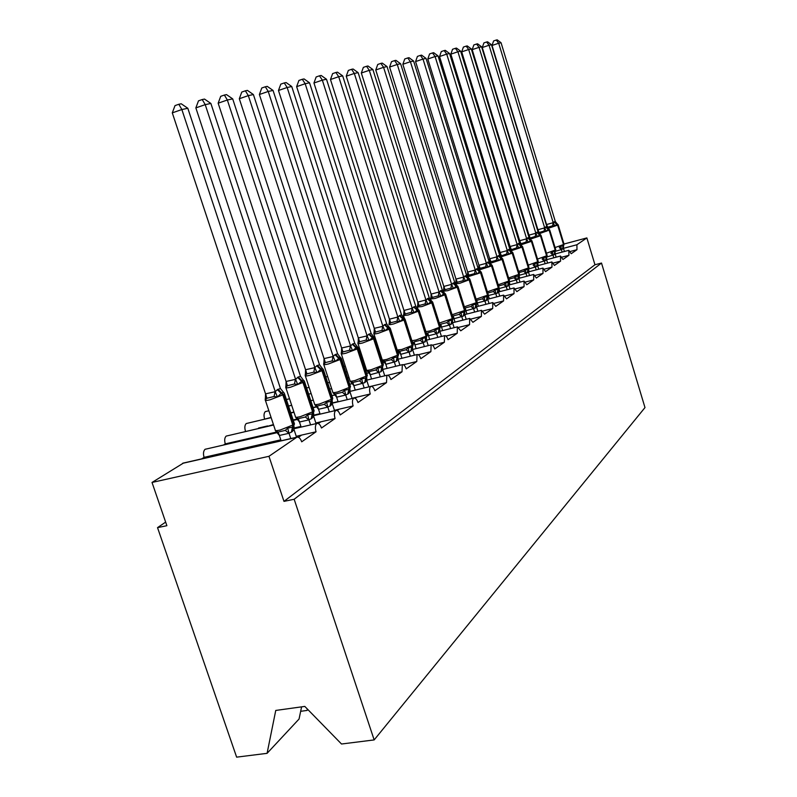 <?xml version="1.0" encoding="UTF-8"?>
<svg xmlns="http://www.w3.org/2000/svg" width="797" height="797" viewBox="0 0 797 797"><rect width="100%" height="100%" fill="white"/><g stroke="black" fill="none" stroke-linecap="round" stroke-linejoin="round"><path stroke-width="1.2" d="M301.595 706.859L299.054 719.024L267.085 753.334L236.629 757.15L157.527 527.634L166.882 525.691L152.018 482.454L183.559 463.007M165.646 522.105L157.527 527.634M533.691 274.467L518.817 278.342L533.691 274.467L536.351 278.043L543.006 273.401L542.936 268.101L528.411 271.907L542.956 268.091L545.547 271.628L551.962 267.154L551.873 261.964L537.656 265.7L551.893 261.954L554.413 265.441L560.6 261.127L560.49 256.036L546.573 259.712L560.51 256.026L562.961 259.473L568.928 255.309L568.809 250.328L555.17 253.944L568.829 250.318L571.21 253.715L576.968 249.7L570.263 251.473M568.928 255.309L561.965 257.142M560.6 261.127L553.357 263.03M551.962 267.154L544.441 269.117M543.006 273.401L535.166 275.443M524.057 281.082L508.845 285.037L524.057 281.082L526.797 284.718L533.711 279.886L525.542 282.008M514.045 287.956L498.474 291.981L514.045 287.956L516.864 291.642L524.057 286.631L515.539 288.823M489.029 303.518L487.694 299.244L503.634 295.109L506.543 298.855L514.015 293.635L505.119 295.916M492.795 302.561L476.457 306.735L492.795 302.561L495.794 306.357L503.574 300.917L494.27 303.298M481.508 310.322L464.761 314.576L481.508 310.322L484.596 314.167L492.705 308.509L482.972 310.979M454.111 327.687L452.557 322.755L469.732 318.411L472.92 322.317L481.378 316.409L471.166 318.989M439.814 331.283L457.448 326.85L460.746 330.815L469.563 324.658L458.853 327.338M444.606 335.667L426.505 340.18L444.606 335.667C445.862 335.477 447.007 336.812 448.024 339.691L457.239 333.256L445.961 336.065M431.187 344.892L412.587 349.494L431.187 344.892C432.502 344.683 433.678 346.037 434.724 348.976L444.357 342.252L432.472 345.191M417.14 354.545L398.012 359.238L417.14 354.545C418.515 354.316 419.73 355.691 420.806 358.69L430.888 351.646L418.325 354.735M402.425 364.657L382.739 369.449L402.425 364.657C403.85 364.408 405.115 365.813 406.221 368.862L416.791 361.489L403.949 364.618M388.249 375.427L388.926 374.959L387.78 375.228M386.983 375.267L366.71 380.149L386.983 375.267C388.478 374.998 389.793 376.423 390.928 379.541L402.017 371.8L388.926 374.959M372.089 386.555L373.165 385.808L368.832 386.844M349.873 391.417L370.774 386.406C372.338 386.117 373.703 387.561 374.869 390.749L386.505 382.62L373.165 385.808M288.544 406.032L291.672 405.284L288.534 406.012M355.093 398.251L356.618 397.205L352.065 398.281M353.729 398.121L332.17 403.212L353.729 398.121C355.362 397.803 356.787 399.277 357.983 402.535L370.226 393.987L356.618 397.205M271.07 417.419L264.026 419.312M337.211 410.575L339.223 409.18L334.421 410.306M313.53 415.685L335.776 410.455C337.5 410.106 338.974 411.601 340.209 414.938L353.101 405.942L339.223 409.18M257.371 428.776L244.31 431.825M318.352 423.556L320.902 421.802L315.841 422.968M316.857 423.456L293.854 428.766L316.857 423.456C318.661 423.087 320.205 424.602 321.48 428.009L335.069 418.525L320.902 421.802M236.858 441.927L238.582 440.821L225.282 443.889L223.549 444.995M355.263 390.082L370.774 386.406M335.099 394.894L331.891 395.661M313.281 400.104L310.8 400.692M338.067 401.588L332.14 402.993M316.638 406.649L313.042 407.506M293.894 412.029L290.766 412.766M319.976 413.683L313.48 415.197M297.161 419.013L293.147 419.959M273.441 424.562L266.497 426.644M300.917 426.415L293.824 428.059M276.589 432.034L247.867 438.679L246.163 439.775M298.437 437.264L301.595 435.092L296.235 436.318M563.997 244.031L586.861 237.914L594.951 264.753L283.981 501.373L268.958 456.302L296.882 437.184C298.785 436.786 300.389 438.32 301.704 441.807L316.05 431.795L301.595 435.092M215.24 455.784L217.631 454.25L204.082 457.348L201.671 458.883M280.803 439.834L227.095 452.098L224.724 453.623M586.861 237.914L576.908 244.749L576.968 249.7M533.651 274.477L533.711 279.886M524.018 281.092L524.057 286.631M514.005 287.976L514.015 293.635M503.584 295.129L503.574 300.917M492.745 302.581L492.705 308.509M481.448 310.342L481.378 316.409M469.672 318.431L469.563 324.658M457.378 326.88L457.239 333.256M444.537 335.706L444.357 342.252M431.107 344.932L430.888 351.646M417.05 354.585L416.791 361.489M402.326 364.697L402.017 371.8M386.874 375.317L386.505 382.62M370.645 386.465C369.39 387.97 369.25 390.48 370.226 393.987M353.589 398.181C352.264 399.755 352.105 402.346 353.101 405.942M335.627 410.525C334.222 412.169 334.043 414.838 335.069 418.525M316.688 423.536C315.204 425.249 314.994 428.009 316.05 431.795M277.217 432.602L205.048 449.299C203.374 451.012 203.056 453.692 204.082 457.348M205.237 449.219L205.736 449.11M226.159 436.098L273.59 425.02L226.159 436.098C224.575 437.732 224.286 440.333 225.282 443.889M271.139 417.628L246.223 423.546C244.719 425.12 244.46 427.64 245.436 431.107M265.311 411.601L268.858 410.764L265.311 411.601C263.887 413.115 263.648 415.566 264.594 418.953M205.048 449.299L277.256 432.632M227.095 452.098L217.631 454.25M307.871 709.569L307.064 710.426L300.668 711.313M594.951 264.753L601.506 263.05L644.982 407.576L374.162 739.915L341.514 744.009L304.793 706.411L275.752 710.446L267.085 753.334M307.064 710.426L307.353 709.041M268.958 456.302L152.018 482.454M374.162 739.915L294.163 499.261L283.981 501.373M601.506 263.05L294.163 499.261M217.87 454.2L218.179 455.117M238.811 440.771L239.03 441.418M293.296 420.408L297.6 419.411M247.867 438.679L238.582 440.821M246.223 423.546L271.149 417.658M290.845 413.005L293.973 412.268L290.835 412.976M313.111 407.745L316.867 406.859M267.593 425.927L258.477 428.059M288.554 406.062L291.682 405.314M313.291 400.124L310.81 400.722L313.301 400.154M331.901 395.71L335.138 394.933L331.901 395.691M286.392 399.536L289.53 398.779M308.658 394.166L311.139 393.569L308.648 394.146M331.622 388.607L329.739 389.066L331.632 388.627M352.483 383.576L349.734 384.244L352.503 383.596M306.626 387.98L309.106 387.372M327.706 382.849L329.589 382.391M349.036 377.639L347.691 377.967L349.046 377.658M366.68 373.365L369.021 372.797L366.68 373.355M325.784 376.971L327.677 376.503L325.784 376.951M345.778 372.069L347.123 371.731M364.757 367.407L365.614 367.198M382.809 362.984L384.742 362.505L382.799 362.964M343.955 366.471L345.31 366.142L343.955 366.461M363.791 361.559L362.934 361.768L363.801 361.569M398.171 353.071L399.735 352.682L398.161 353.061M361.22 356.458L362.077 356.239M412.826 343.597L414.051 343.298L412.816 343.587M426.813 334.551L427.73 334.312L426.813 334.531M440.183 325.873L440.811 325.724L440.183 325.873M292.011 431.775L293.007 426.973L294.023 426.305L294.033 429.633L292.011 431.775L288.942 433.299L279.358 435.471L275.642 430.938L278.063 432.054L285.316 430.38L287.717 428.138L293.007 426.973L294.262 423.366M284.091 392.911L283.204 392.194L281.142 393.339L277.416 397.026L274.088 396.498L266.836 398.251L265.351 399.955L265.54 393.848L275.254 391.686L277.336 389.653L280.444 388.528L187.823 108.282L181.855 109.528L275.194 391.486M172.291 112.865L175.021 105.602L178.837 104.268L181.855 109.528L172.291 112.865L265.54 393.848M290.775 438.579L289.012 433.259M281.112 440.771L279.358 435.471M296.554 437.264L294.033 429.633M288.952 433.06L287.717 428.138M284.33 393.339L280.444 388.528M277.416 397.026L275.254 391.686M178.837 104.268L181.228 103.779L187.823 108.282M311.766 418.435L312.753 413.753L313.659 413.185L313.679 416.393L311.766 418.435L308.857 419.87L299.463 422.021L295.866 417.598L298.247 418.674L305.351 417.01L307.702 414.819L312.753 413.753L313.958 410.306M304.334 381.046L303.199 379.9L297.729 384.513L294.482 383.995L287.388 385.738L285.904 387.412L286.083 381.474L295.597 379.322L298.158 377.031L300.519 376.333L210.876 103.451L205.227 104.636L295.538 379.133M195.853 107.894L198.493 100.84L202.229 99.535L205.227 104.636L195.853 107.894L286.083 381.474M310.591 424.901L308.927 419.83M301.136 427.082L299.463 422.021M316.06 423.645L313.679 416.393M308.857 419.64L307.702 414.819M303.199 379.9L300.519 376.333M297.729 384.513L295.597 379.322M202.229 99.535L204.5 99.077L210.876 103.451M330.496 405.783L331.482 401.21L332.279 400.752L332.309 403.83L330.496 405.783L327.736 407.137L318.531 409.279L315.044 404.946L317.385 405.982L324.349 404.338L326.64 402.196L331.482 401.21L332.628 397.912M323.293 369.38L322.167 368.234L316.977 372.647L313.809 372.149L306.855 373.873L305.381 375.517L305.56 369.738L314.885 367.616L316.748 365.753L319.547 364.777L232.704 98.888L227.354 100.004L314.825 367.427M218.159 103.192L220.709 96.327L224.385 95.052L227.354 100.004L218.159 103.192L305.56 369.738M329.39 411.949L327.796 407.098M320.115 414.111L318.531 409.279M334.561 410.734L332.309 403.83M327.736 406.908L326.64 402.196M322.157 368.234L319.547 364.777M316.977 372.647L314.885 367.616M224.385 95.052L226.527 94.614L232.704 98.888M348.279 393.778L349.255 389.305L349.963 388.946L349.993 391.905L348.279 393.778L345.649 395.053L336.623 397.175L333.246 392.941L335.547 393.937L342.371 392.303L344.613 390.221L349.255 389.305L350.351 386.156M341.295 358.311L340.16 357.176L335.238 361.4L332.16 360.911L325.335 362.615L323.871 364.229L324.05 358.6L333.186 356.498L334.949 354.715L337.619 353.808L253.406 94.554L248.325 95.62L333.126 356.319M239.309 98.738L241.78 92.053L245.386 90.808L248.325 95.62L239.309 98.738L324.05 358.6M347.223 399.656L345.709 395.013M338.137 401.808L336.623 397.175M352.135 398.5L349.993 391.905M345.649 394.834L344.613 390.221M340.16 357.176L337.619 353.808M335.238 361.4L333.186 356.498M245.386 90.808L247.419 90.39L253.406 94.554M365.185 382.361L366.769 377.718L366.809 380.567L364.687 382.699L353.908 385.678L350.541 381.534L352.812 382.49L359.507 380.866L361.699 378.834L366.152 377.987L367.198 374.969M358.411 347.781L357.275 346.645L352.593 350.7L349.584 350.232L342.899 351.915L341.455 353.509L341.614 348.01L350.57 345.938L352.752 343.915L354.795 343.377L273.062 90.45L268.24 91.456L350.521 345.759M259.384 94.504L261.785 87.989L265.321 86.773L268.24 91.456L259.384 94.504L341.614 348.01M364.179 387.98L362.745 383.526M355.263 390.112L353.828 385.668M368.842 386.864L366.809 380.567M362.685 383.357L361.699 378.834M357.275 346.645L354.795 343.377M352.593 350.7L350.57 345.938M265.321 86.773L267.254 86.375L273.062 90.45M381.275 371.502L382.54 366.999L382.819 369.778L380.807 371.82L370.276 374.729L367.009 370.675L369.24 371.591L375.805 369.987L377.947 368.005L382.231 367.218L383.237 364.319M374.69 337.769L373.564 336.633L369.101 340.528L366.172 340.07L359.606 341.734L358.172 343.298L358.331 337.938L367.118 335.886L368.712 334.242L371.133 333.445L291.742 86.534L287.159 87.491L367.068 335.706M278.472 90.479L280.803 84.133L284.27 82.938L287.159 87.491L278.472 90.479L358.331 337.938M380.318 376.871L378.944 372.597M371.571 378.983L370.197 374.72M384.752 375.805L382.819 369.778M378.884 372.428L377.947 368.005M373.564 336.633L371.133 333.445M369.101 340.528L367.118 335.886M284.27 82.938L286.113 82.559L291.742 86.534M396.607 361.141L397.842 356.747L398.072 359.487L396.159 361.449L385.878 364.289L382.699 360.324L384.901 361.21L391.337 359.626L393.439 357.684L397.564 356.956L398.52 354.167M390.211 328.215L389.085 327.089L384.831 330.835L381.972 330.386L375.526 332.03L374.112 333.574L374.261 328.344L382.889 326.312L384.403 324.728L386.714 323.981L309.535 82.808L305.171 83.725L382.839 326.142M296.643 86.654L298.905 80.457L302.312 79.282L305.171 83.725L296.643 86.654L374.261 328.344M395.701 366.291L394.385 362.187M387.113 368.383L385.798 364.279M399.925 365.265L398.072 359.487M394.326 362.017L393.439 357.684M389.085 327.089L386.714 323.981M384.831 330.835L382.889 326.312M302.312 79.282L304.065 78.933L309.535 82.808M411.232 351.268L412.447 346.974L412.637 349.674L410.804 351.557L400.761 354.336L397.673 350.451L399.835 351.308L406.161 349.734L408.203 347.841L412.179 347.163L413.105 344.473M405.015 319.099L403.9 317.993L399.835 321.589L397.036 321.151L390.709 322.775L389.305 324.299L389.195 322.905M313.958 82.998L316.16 76.96L319.497 75.805L322.327 80.138L326.491 79.262L401.578 314.954L399.805 315.393L397.922 317.176L322.327 80.138L313.958 82.998L389.454 319.189L397.872 317.007M389.305 324.299L389.454 319.189M410.365 356.209L409.11 352.254M401.947 358.271L400.682 354.326M414.4 355.213L412.637 349.674M409.05 352.085L408.203 347.841M403.9 317.993L401.578 314.954M399.835 321.589L397.922 317.176M319.497 75.805L321.171 75.466L326.491 79.262M414.978 344.832L414.091 341.843L420.308 340.299L422.31 338.436L426.385 337.639L426.534 340.299L423.107 342.81L414.978 344.832L412.418 341.634M419.152 310.392L418.046 309.296L414.161 312.763L411.421 312.334L405.215 313.948L403.82 315.443L403.7 314.058M330.476 79.521L332.618 73.613L335.896 72.487L338.705 76.711L342.68 75.874L415.765 306.337L413.653 306.994L412.278 308.459L338.705 76.711L330.476 79.521L403.959 310.451L412.228 308.3M403.82 315.443L403.959 310.451M424.383 346.575L423.167 342.77M416.114 348.618L414.898 344.822M428.228 345.619L426.534 340.299M423.117 342.61L422.31 338.436M417.409 307.263L418.046 309.296L415.765 306.337M414.161 312.763L412.278 308.459M335.896 72.487L337.5 72.168L342.68 75.874M428.567 335.736L427.73 332.807L433.827 331.273L435.79 329.45L439.725 328.713L439.834 331.333L436.557 333.734L428.487 335.736L426.754 333.295M432.671 302.073L431.566 300.977L427.85 304.324L425.17 303.906L419.073 305.5L417.698 306.975L417.558 305.6M346.247 76.193L348.339 70.425L351.567 69.319L354.336 73.444L358.132 72.647L429.334 298.098L427.71 298.467L425.997 300.12L354.336 73.444L346.247 76.193L417.827 302.093L425.947 299.961M417.698 306.975L417.827 302.093M437.772 337.37L436.617 333.694M429.653 339.392L428.487 335.736M441.448 336.454L439.834 331.333M436.567 333.545L435.79 329.45M431.566 300.977L429.334 298.098M427.85 304.324L425.997 300.12M351.567 69.319L353.091 69.01L358.132 72.647M441.568 327.039L440.771 324.16L446.768 322.636L448.691 320.852L452.477 320.165L452.557 322.755L449.418 325.056L441.568 327.039L439.834 324.668M445.603 294.103L444.507 293.027L440.95 296.255L438.32 295.846L432.333 297.42L430.968 298.865L430.828 297.52M361.33 73.015L363.362 67.376L366.54 66.29L369.28 70.315L372.906 69.548L442.275 290.058L439.127 292.15L369.28 70.315L361.33 73.015L431.097 294.093L439.077 291.991M430.968 298.865L431.097 294.093M450.594 328.573L449.478 325.027M442.614 330.576L441.498 327.029M449.428 324.867L448.691 320.852M444.507 293.027L442.315 290.208M440.95 296.255L439.127 292.15M366.54 66.29L367.995 65.992L372.906 69.548M454.021 318.71L453.264 315.871L459.152 314.367L461.045 312.623L464.701 311.986L464.751 314.536L463.226 316.16L454.021 318.71L452.985 317.057M457.986 286.472L456.9 285.406L453.493 288.534L450.923 288.125L445.035 289.68L443.68 291.114L443.53 289.779M375.766 69.977L377.748 64.457L380.866 63.391L383.576 67.317L387.053 66.589L454.758 282.656L453.264 282.975L451.7 284.519L383.576 67.317L375.766 69.977L443.809 286.432L451.65 284.36M443.68 291.114L443.809 286.432M462.868 320.145L461.792 316.708M455.027 322.118L453.951 318.7M466.235 319.288L464.751 314.536M461.752 316.558L461.045 312.623M456.9 285.406L454.758 282.656M453.493 288.534L451.7 284.519M380.866 63.391L382.261 63.112L387.053 66.589M465.966 310.72L465.249 307.931L471.037 306.447L472.89 304.733L476.417 304.135L476.437 306.656L474.982 308.23L465.966 310.72L465.179 309.366M469.861 279.159L468.785 278.103L465.508 281.122L462.997 280.733L457.209 282.268L455.874 283.672L455.715 282.357M389.594 67.058L391.526 61.658L394.595 60.612L397.275 64.457L400.612 63.76L466.683 275.413L463.744 277.197L397.275 64.457L389.594 67.058L455.994 279.099L463.705 277.047M455.874 283.672L455.994 279.099M474.643 312.065L473.607 308.748M466.932 314.018L465.896 310.71M477.871 311.238L476.437 306.656M473.557 308.598L472.89 304.733M468.785 278.103L466.683 275.413M465.508 281.122L463.744 277.197M394.595 60.612L395.93 60.343L400.612 63.76M477.423 303.049L476.736 300.31L482.434 298.835L484.247 297.161L487.664 296.604L487.654 299.094L486.26 300.608L477.313 302.91M481.258 272.136L480.192 271.09L477.044 274.019L474.574 273.63L468.885 275.144L467.57 276.529L467.719 274.796M402.854 64.268L404.746 58.978L407.755 57.952L410.405 61.708L413.603 61.04L478.08 268.32L475.311 270.173L410.405 61.708L402.854 64.268L467.69 272.056L475.261 270.024M467.57 276.529L467.69 272.056M485.941 304.315L484.935 301.107M478.359 306.247L477.353 303.049M484.895 300.957L484.247 297.161M480.192 271.09L478.12 268.459M477.044 274.019L475.311 270.173M407.755 57.952L409.04 57.693L413.603 61.04M488.431 295.697L487.774 292.987L493.373 291.533L495.156 289.889L498.464 289.381L498.424 291.832L497.089 293.296L488.322 295.548M492.207 265.391L491.151 264.355L488.113 267.194L485.702 266.816L480.103 268.31L478.808 269.545M415.576 61.578L417.419 56.398L420.388 55.392L423.008 59.068L426.076 58.43L489.119 261.785L486.409 263.428L423.008 59.068L415.576 61.578L478.917 265.291L486.359 263.289M478.798 268.978L478.917 265.291M496.78 296.873L495.814 293.764M489.328 298.785L488.362 295.687M499.749 296.105L498.424 291.832M478.788 269.665L478.957 267.951M495.774 293.625L495.156 289.889M491.151 264.355L489.119 261.785M488.113 267.194L486.409 263.428M420.388 55.392L421.613 55.142L426.076 58.43M498.573 285.944L503.893 284.519L505.637 282.895L508.835 282.427L508.785 284.848L507.5 286.262L499.012 288.604M502.718 258.905L501.682 257.889L498.753 260.639L496.392 260.27L490.882 261.745L489.647 262.801M427.8 59.008L429.593 53.927L432.512 52.941L435.102 56.537L438.051 55.92L499.679 255.369L497.069 256.953L435.102 56.537L427.8 59.008L489.697 258.786L497.029 256.813M489.617 262.223L489.697 258.786M507.211 289.729L506.274 286.711M499.878 291.622L498.972 288.703M510.06 288.992L508.785 284.848M506.234 286.571L505.637 282.895M501.672 257.889L499.679 255.369M498.753 260.639L497.069 256.953M432.512 52.941L433.698 52.702L438.051 55.92M508.974 279.159L514.005 277.764L515.729 276.18L518.668 276.21M512.84 252.669L511.804 251.663L508.994 254.333L506.663 253.974L500.118 256.265M439.545 56.527L441.299 51.556L444.168 50.58L446.728 54.106L449.568 53.519L509.841 249.202L507.33 250.716L446.728 54.106L439.545 56.527L500.078 252.529L507.29 250.587M500.018 255.727L500.078 252.529M517.233 282.855L516.336 279.926L509.482 281.829M510.02 284.728L509.193 282.028M519.983 282.138L518.747 278.133L516.336 279.926M518.678 276.21L518.747 278.133M516.287 279.787L515.729 276.18M511.804 251.663L509.841 249.202M508.994 254.333L507.33 250.716M444.168 50.58L445.314 50.35L449.568 53.519M518.986 272.624L523.739 271.269L525.432 269.715L528.012 269.595L528.949 267.433M522.573 246.662L521.557 245.675L518.837 248.256L516.556 247.907L510.229 250.009M450.843 54.146L452.557 49.265L455.386 48.318L457.916 51.765L460.646 51.197L519.614 243.254L517.203 244.729L457.916 51.765L450.843 54.146L510.07 246.512L517.163 244.589M510.18 248.584L510.07 246.512M526.887 276.24L526.02 273.391L519.335 275.274M519.783 278.093L519.006 275.563M529.527 275.543L528.341 271.667L526.02 273.391M529.198 271.697L528.461 269.286L528.341 271.667M525.97 273.261L525.432 269.715M521.557 245.675L519.614 243.254M518.837 248.256L517.203 244.729M455.386 48.318L456.482 48.089L460.646 51.197M535.285 267.134L533.113 265.012L534.777 263.478L537.696 263.11L537.577 265.441L536.71 266.547L528.809 268.968M531.958 240.883L530.941 239.897L528.321 242.418L526.08 242.069L519.973 244.021M461.712 51.855L463.396 47.073L466.175 46.126L468.686 49.514L471.316 48.966L529.039 237.536L526.717 238.951L468.686 49.514L461.712 51.855L519.684 240.724L526.678 238.811M519.793 242.726L519.684 240.724M536.192 269.864L535.345 267.105M538.732 269.197L537.577 265.441M535.295 266.975L534.777 263.478M530.941 239.897L529.039 237.536M528.321 242.418L526.717 238.951M466.175 46.126L467.241 45.917L471.316 48.966M544.281 261.077L542.149 258.985L543.783 257.481L546.622 257.132L546.483 259.433L545.656 260.509L537.935 262.88M541.004 235.304L539.997 234.338L537.467 236.779L535.265 236.44L529.377 238.263M472.193 49.653L473.836 44.951L476.576 44.024L479.057 47.342L481.587 46.814L538.124 232.017L535.883 233.382L479.057 47.342L472.193 49.653L528.959 235.135L535.843 233.252M529.069 237.088L528.959 235.135M545.148 263.727L544.331 261.037M538.264 265.54L537.567 263.259M547.599 263.08L546.483 259.433M544.291 260.918L543.783 257.481M549.721 229.925L539.24 233.72L538.124 232.017M537.467 236.779L535.883 233.382M476.576 44.024L477.592 43.825L481.587 46.814M552.949 255.229L550.866 253.167L552.48 251.683L555.23 251.364L554.274 254.681L546.742 257.013M554.274 254.681L555.748 249.74L549.751 230.024L548.734 228.968L546.284 231.349L544.122 231.02L538.443 232.724M482.285 47.521L483.909 42.908L486.598 42.002L489.049 45.25L491.49 44.742L546.881 226.697L544.72 228.012L489.049 45.25L482.285 47.521L537.905 229.745L544.68 227.882M538.015 231.648L537.905 229.745M553.795 257.81L552.998 255.199M547.011 259.603L546.373 257.481M556.157 257.182L555.081 253.635M552.959 255.07L552.48 251.683M548.725 228.968L546.881 226.697M546.284 231.349L544.72 228.012M486.598 42.002L487.585 41.803L491.49 44.742M562.134 252.091L561.367 249.551L559.285 247.558L560.859 246.094L563.539 245.805L564.017 244.101M558.139 224.734L557.163 223.788L554.792 226.109L552.67 225.78L547.2 227.384M492.028 45.469L493.612 40.936L496.272 40.039L498.693 43.237L501.054 42.739L555.34 221.566L553.248 222.831L498.693 43.237L492.028 45.469L546.533 224.545L553.208 222.702M546.702 225.621L546.533 224.545M561.317 249.581L555.25 251.344M555.459 253.864L554.971 252.25M564.415 251.493L563.379 248.046L561.367 249.551M563.539 245.795L563.379 248.046M561.327 249.431L560.859 246.094M557.153 223.788L555.34 221.566M554.792 226.109L553.248 222.831M496.272 40.039L497.218 39.85L501.054 42.739M576.908 244.749L563.459 248.335M296.484 437.394L182.563 463.346M293.445 426.644L294.452 423.904L284.509 393.818L283.493 394.645L277.964 389.275M265.411 400.373L275.234 429.962C274.885 430.818 276.509 430.848 280.106 430.061L293.455 424.791L283.493 394.645L270.063 399.805C266.477 400.632 264.873 400.662 265.242 399.895L265.301 398.49M277.336 389.653L282.875 395.023L292.848 425.2L291.403 432.183M288.942 433.299L285.316 430.38M279.448 435.481L278.063 432.054M274.088 396.498L275.104 391.476M266.836 398.251L265.61 393.798M313.161 413.444L314.118 410.794L304.494 381.484L303.557 382.241L298.158 377.031M285.904 387.81L295.428 416.662C295.119 417.469 296.743 417.479 300.29 416.692L313.201 411.621L303.557 382.241L290.566 387.212C287.03 388.049 285.426 388.099 285.764 387.362L285.874 385.848M297.57 377.389L302.97 382.6L312.623 411.999L311.189 418.823M308.857 419.87L305.351 417.01M299.552 422.031L298.247 418.674M294.482 383.995L295.458 379.123M287.388 385.738L286.153 381.424M331.851 400.931L332.767 398.37L323.443 369.778L322.576 370.485L317.306 365.415M305.341 375.895L314.576 404.059C314.297 404.826 315.911 404.816 319.418 404.029L331.921 399.128L322.576 370.485L310.003 375.287C306.506 376.114 304.902 376.184 305.211 375.497L305.371 373.893M316.748 365.753L322.018 370.834L331.383 399.496L329.948 406.151M327.736 407.137L324.349 404.338M318.611 409.289L317.385 405.982M313.809 372.149L314.745 367.417M306.855 373.873L305.63 369.688M349.604 389.046L350.481 386.565L341.425 358.68L340.628 359.327L335.477 354.396M323.781 364.598L332.757 392.084C332.508 392.821 334.112 392.791 337.579 391.994L349.694 387.272L340.628 359.327L328.444 363.97C324.987 364.797 323.393 364.877 323.662 364.229L323.871 362.575M334.949 354.715L340.1 359.656L349.176 387.621L347.761 394.126M345.649 395.053L342.371 392.303M336.703 397.185L335.547 393.937M332.16 360.911L333.046 356.309M325.335 362.615L324.11 358.56M366.481 377.748L367.317 375.347L358.53 348.12L357.783 348.727L352.752 343.915M341.315 353.848L350.032 380.717C349.813 381.404 351.417 381.355 354.834 380.567L366.59 375.995L357.783 348.727L345.958 353.21C342.551 354.037 340.967 354.137 341.206 353.509L341.445 351.826M352.254 344.224L357.275 349.036L366.102 376.333L364.687 382.699M362.675 383.566L359.507 380.866M353.908 385.678L352.812 382.49M349.584 350.232L350.441 345.749M342.899 351.915L341.674 347.97M382.53 366.999L383.347 364.667L374.799 338.067L374.112 338.635L369.2 333.953M358.002 343.627L366.481 369.888C366.281 370.545 367.875 370.485 371.253 369.698L382.67 365.275L374.112 338.635L362.635 342.979C359.258 343.796 357.684 343.915 357.903 343.318L358.172 341.614M368.712 334.242L373.634 338.934L382.201 365.584L380.807 371.82M378.884 372.637L375.805 369.987M370.276 374.729L369.24 371.591M366.172 340.07L366.989 335.706M359.606 341.734L358.391 337.898M397.842 356.747L398.62 354.486L390.311 328.494L389.663 329.022L384.861 324.449M373.903 333.893L382.152 359.567C381.982 360.194 383.556 360.124 386.894 359.337L397.992 355.054L389.663 329.022L378.515 333.226C375.188 334.043 373.614 334.172 373.813 333.614L374.102 331.901M384.403 324.728L389.205 329.3L397.544 355.352L396.159 361.449M394.316 362.227L391.337 359.626M385.878 364.289L384.901 361.21M381.972 330.386L382.759 326.132M375.526 332.03L374.321 328.304M412.438 346.974L413.195 344.772L405.105 319.358L404.507 319.856L399.805 315.393M397.862 350.859L397.215 350.032L401.818 349.455L412.607 345.3L404.507 319.856L393.658 323.931C390.371 324.738 388.816 324.877 388.986 324.349L389.295 322.636M399.367 315.662L404.069 320.125L412.179 345.589L410.804 351.557M409.05 352.294L406.161 349.734M400.761 354.336L399.835 351.308M397.036 321.151L397.793 317.007M390.709 322.775L389.514 319.149M425.2 341.833L427.023 335.218M426.385 337.639L427.112 335.497L419.232 310.631L418.674 311.099L414.071 306.745M411.9 340.698L416.064 340.02L426.564 335.985L418.674 311.099L408.124 315.044L403.481 315.502L403.8 313.799M413.653 306.994L418.256 311.348L426.156 336.264L424.791 342.112M423.107 342.81L420.308 340.299M411.421 312.334L412.149 308.29M405.215 313.948L404.019 310.412M438.559 332.817L440.342 326.372M439.715 328.713L440.422 326.621L432.741 302.292L432.223 302.721L427.71 298.467M425.907 331.682L429.683 330.994L439.914 327.089L432.223 302.721L421.942 306.566L417.329 307.044L417.668 305.361M427.312 298.716L431.825 302.97L439.516 327.348L438.171 333.086M436.557 333.734L433.827 331.273M425.17 303.906L425.877 299.961M419.073 305.5L417.887 302.053M451.341 324.19L453.085 317.903M452.477 320.165L453.154 318.133L445.672 294.312L445.174 294.711L440.761 290.556M439.286 323.034L452.676 318.571L445.174 294.711L435.172 298.447L430.589 298.955L430.928 297.281M440.372 290.785L444.796 294.95L452.307 318.82L450.963 324.439M449.418 325.056L446.768 322.636M438.32 295.846L439.008 291.991M432.333 297.42L431.157 294.053M463.585 315.921L465.289 309.784M464.701 311.986L465.358 310.003L458.056 286.661L457.588 287.04L453.264 282.975M452.088 314.745L464.91 310.412L457.588 287.04L447.834 290.676L443.291 291.204L443.63 289.55M452.895 283.204L457.229 287.269L464.551 310.651L463.226 316.16M461.742 316.748L459.152 314.367M450.923 288.125L451.58 284.36M445.035 289.68L443.869 286.402M475.321 307.991L476.995 302.003M476.417 304.135L477.054 302.202L469.921 279.329L469.493 279.687L465.239 275.712M464.352 306.785L476.636 302.591L469.493 279.687L459.969 283.224L455.486 283.931M464.89 275.921L469.144 279.906L476.287 302.82L474.982 308.23M455.436 283.871L455.814 282.138M473.548 308.788L471.037 306.447M462.997 280.733L463.635 277.037M457.209 282.268L456.053 279.06M486.588 300.389L488.222 294.531M487.654 296.614L488.282 294.721L481.318 272.295L480.91 272.634L476.736 268.738M476.098 299.144L487.884 295.079L480.91 272.634L467.55 276.858M476.407 268.948L480.571 272.843L487.555 295.298L486.26 300.608M484.885 301.136L482.434 298.835M474.574 273.63L475.191 270.024M468.885 275.144L467.739 272.016M497.408 293.077L499.012 287.358M498.454 289.381L499.071 287.528L492.257 265.54L487.784 262.044M487.375 291.802L498.693 287.876L491.869 265.859L479.067 269.984M487.455 262.243L491.55 266.059L498.374 288.086L497.089 293.296M495.764 293.804L493.373 291.533M485.702 266.816L486.3 263.289M480.103 268.31L478.967 265.252M507.809 286.063L509.383 280.464M508.835 282.427L509.432 280.624L502.768 259.045L498.394 255.608M498.205 284.738L509.084 280.942L502.409 259.344L490.105 263.359M498.085 255.797L502.1 259.533L508.775 281.152L507.5 286.262M506.225 286.741L503.893 284.519M496.392 260.27L496.969 256.803M490.882 261.745L489.757 258.746M517.811 279.309L519.355 273.829M518.827 275.742L519.405 273.979L512.879 252.798L508.596 249.421M508.606 277.954L519.066 274.278L512.541 253.077L500.705 256.983M508.297 249.6L512.242 253.267L518.777 274.477L517.512 279.508M516.287 279.956L514.005 277.764M506.663 253.974L507.231 250.577M501.253 255.429L500.127 252.5M527.435 272.803L528.999 267.573L522.613 246.791L518.419 243.464M518.618 271.418L528.68 267.862L522.294 247.05L510.897 250.846M518.13 243.633L522.005 247.229L528.401 268.051L527.156 272.992M525.96 273.431L523.739 271.269M516.556 247.907L517.104 244.589M511.226 249.351L510.12 246.482M536.71 266.547L538.204 261.286M537.696 263.11L538.244 261.416L531.997 240.993L527.883 237.725M528.242 265.122L537.945 261.685L531.689 241.252L520.7 244.928M527.604 237.895L531.42 241.421L537.676 261.864L536.441 266.726M526.08 242.069L526.608 238.811M520.839 243.493L519.734 240.684M545.656 260.509L547.121 255.349M546.622 257.132L547.15 255.468L541.033 235.414L537.009 232.196M537.527 259.065L546.872 255.727L540.745 235.653L530.144 239.22M536.74 232.355L540.486 235.812L546.612 255.907L545.387 260.679M535.265 236.44L535.783 233.252M530.095 237.855L529.009 235.095M555.23 251.364L555.718 249.62M546.463 253.207L555.489 249.989L549.482 230.253L545.806 226.856M545.547 227.015L549.223 230.413L555.23 250.158L554.025 254.851M544.122 231.02L544.62 227.882M539.031 232.405L537.955 229.705M562.602 249.062L564.047 244.211L558.169 224.824L554.294 221.705M555.091 247.558L563.798 244.44L557.91 225.043L547.987 228.41M554.045 221.865L557.661 225.192L563.549 244.599L562.353 249.222M552.67 225.78L553.148 222.702M547.649 227.155L546.583 224.505M296.882 437.184L183.011 463.127M335.776 410.455L313.52 415.655M297.57 419.381L293.286 420.378M316.837 406.839L313.111 407.715M289.52 398.759L286.392 399.516M329.589 382.371L327.697 382.829M309.097 387.352L306.626 387.96M365.614 367.188L364.747 367.397M347.113 371.721L345.768 372.05M362.077 356.229L361.21 356.438M457.448 326.85L439.814 331.273M469.732 318.411L452.557 322.745M503.634 295.109L487.684 299.214M276.479 431.595L275.443 430.529M296.673 418.256L295.617 417.18M315.811 405.613L315.223 405.175M315.104 405.055L314.745 404.527M333.325 393.12L332.907 392.522M350.66 381.783L350.172 381.105M367.158 370.984L366.61 370.246M382.869 360.692L382.271 359.905M403.561 315.742L404.358 318.252M430.659 299.164L431.127 300.668M443.351 291.393L443.56 292.061M467.49 275.035L467.082 276.23M478.708 268.21L478.339 268.968M539.997 234.338L539.24 233.71"/></g></svg>
